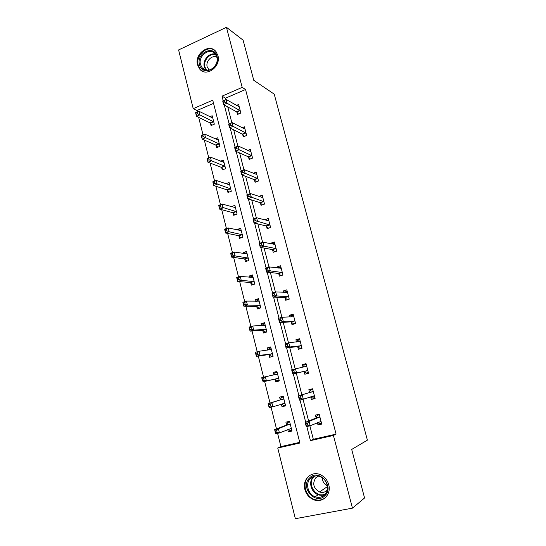 <?xml version="1.0" encoding="UTF-8"?>
<svg xmlns="http://www.w3.org/2000/svg" width="546" height="546" viewBox="0 0 546 546"><rect width="100%" height="100%" fill="white"/><g stroke="black" fill="none" stroke-linecap="round" stroke-linejoin="round"><path stroke-width="0.82" d="M217.902 55.542C221.342 66.708 205.938 77.716 199.536 68.871L197.563 64.885C194.137 53.713 209.739 42.595 216.141 51.856L217.902 55.542M328.726 484.705C331.565 494.335 322.727 503.344 314.018 499.849C309.377 498 306.326 494.54 304.873 489.475C301.979 479.545 311.507 470.427 320.461 474.747C324.624 476.713 327.375 480.03 328.726 484.705M226.447 27.3L243.113 40.165L253.76 80.296L274.228 94.151L367.403 440.137L351.692 449.44L364.571 497.972L352.463 508.149L295.352 518.7L277.75 448.02L299.911 443.018L212.742 100.184L193.223 108.668L178.597 49.932L226.447 27.3L242.192 87.38L222.01 96.157L223.184 100.751M277.607 433.367L280.917 446.608L277.75 448.02M213.554 103.358L196.949 110.538L197.297 111.93M198.655 117.363L202.996 134.746M204.327 140.076L208.756 157.801M210.067 163.036L214.585 181.115M215.861 186.241L220.475 204.689M221.724 209.705L226.426 228.521M227.655 233.429L232.446 252.621M233.647 257.419L238.534 276.993M239.708 281.668L244.697 301.638M245.837 306.197L250.921 326.563M252.034 330.999L257.221 351.767M258.299 356.081L263.588 377.266M264.639 381.456L270.017 402.982M271.075 407.22L276.488 428.897M196.949 110.538L193.223 108.668M280.917 446.608L299.734 442.349M287.776 429.586L288.349 431.872L292.001 431.019L289.544 421.3L285.906 422.174L286.561 424.781M285.401 404.927L283.531 405.391L281.354 404.142L282.009 406.736L285.626 405.842L283.197 396.232L279.593 397.147L280.241 399.727M275.095 379.32L275.737 381.879L279.327 380.937L276.918 371.437L273.348 372.392L273.99 374.952L275.3 372.822L277.143 372.331M268.898 354.763L269.54 357.302L273.089 356.313L270.714 346.915L267.171 347.918L267.731 350.129M262.769 330.48L263.404 332.985L266.926 331.954L264.571 322.659L261.063 323.703L261.534 325.566M256.709 306.456L257.337 308.94L260.824 307.869L258.497 298.669L255.016 299.754L255.398 301.269M250.716 282.691L251.331 285.149L254.791 284.036L252.491 274.938L249.044 276.064L249.338 277.245M244.785 259.186L245.393 261.616L248.826 260.462L246.546 251.467L243.127 252.634L243.345 253.48M238.916 235.933L239.523 238.336L242.922 237.148L240.67 228.242L237.278 229.45L237.408 229.968M233.108 212.926L233.708 215.301L237.08 214.073L234.848 205.269L231.545 206.716M227.368 190.165L227.962 192.513L231.306 191.25L229.095 182.535L225.901 183.763M221.683 167.636L222.27 169.963L225.587 168.666L223.403 160.039L220.564 161.172M216.059 145.352L216.639 147.652L219.929 146.314L217.765 137.783L215.22 138.834M210.497 123.294L211.07 125.573L214.325 124.201L212.189 115.759L209.882 116.742M309.862 425.819L313.322 439.277L336.097 434.125L245.55 89.51L225.518 98.178L225.887 99.59M227.778 106.948L231.838 122.714M233.668 129.825L237.858 146.096M239.619 152.955L243.939 169.738M245.639 176.344L250.095 193.646M251.726 199.993L256.32 217.82M257.883 223.901L262.612 242.274M264.107 248.075L268.98 267.008M270.4 272.529L275.416 292.021M276.767 297.256L281.934 317.328M283.203 322.263L288.52 342.929M289.714 347.563L295.188 368.823M296.301 373.15L301.89 394.867M303.023 399.256L308.62 421.007M317.397 422.706L317.984 424.959L321.751 424.078L319.185 414.216L315.431 415.11L316.12 417.765M314.865 397.597L312.742 398.123L310.708 396.84L311.37 399.454L315.103 398.525L312.571 388.772L308.845 389.721L309.527 392.342M304.156 371.635L304.832 374.235L308.538 373.259L306.026 363.622L302.334 364.612L303.01 367.199L304.163 365.09L306.265 364.53M297.7 346.73L298.369 349.303L302.034 348.28L299.556 338.752L295.898 339.783L296.464 341.967M291.318 322.099L291.974 324.645L295.611 323.58L293.154 314.155L289.537 315.233L289.994 317.014M284.998 297.741L285.654 300.259L289.257 299.153L286.827 289.83L283.238 290.95L283.599 292.342M278.753 273.655L279.402 276.139L282.971 274.993L280.569 265.772L277.013 266.933L277.272 267.943M272.577 249.829L273.212 252.286L276.754 251.099L274.379 241.98L270.857 243.182L271.021 243.816M266.468 226.256L267.096 228.692L270.604 227.464L268.257 218.441L264.83 219.956M260.422 202.948L261.049 205.351L264.523 204.088L262.203 195.161L258.845 196.403M254.443 179.887L255.064 182.262L258.511 180.958L256.21 172.133L253.269 173.259M248.526 157.071L249.14 159.425L252.559 158.081L250.286 149.351L247.672 150.389M242.677 134.493L243.277 136.828L246.669 135.449L244.417 126.809L242.076 127.771M236.889 112.162L237.483 114.469L240.841 113.056L238.616 104.504L236.493 105.405M245.55 89.51L242.192 87.38M336.097 434.125L333.415 435.455L352.463 508.149M306.818 426.535L310.435 440.642L333.415 435.455M224.276 105.003L229.115 123.846M230.207 128.098L235.108 147.202M236.2 151.447L241.168 170.809M242.26 175.054L247.297 194.683M248.389 198.921L253.501 218.83M254.586 223.061L259.766 243.25M260.851 247.481L266.107 267.95M267.192 272.167L272.522 292.929M273.601 297.147L279.006 318.202M280.084 322.406L285.565 343.762M286.643 347.966L292.206 369.622M293.284 373.819L298.915 395.761M300.007 400.006L305.699 422.174M313.322 439.277L310.435 440.642M225.518 98.178L222.01 96.157M321.58 423.409L317.984 424.959M291.857 430.432L288.349 431.872M285.572 405.596L282.009 406.736M315.035 398.252L311.37 399.454M276.979 371.655L273.348 372.392M306.094 363.875L302.334 364.612M270.85 347.461L267.171 347.918M299.72 339.373L295.898 339.783M264.79 323.525L261.063 323.703M293.414 315.138L289.537 315.233M258.797 299.85L255.016 299.754M287.176 291.168L283.238 290.95M252.832 276.426L249.044 276.064M280.548 267.397L277.013 266.933M246.621 253.187L243.127 252.634M274.112 243.844L270.857 243.182M240.561 230.18L237.278 229.45M267.84 220.523L264.762 219.683M234.63 207.398L231.49 206.511M317.752 422.563L319.328 423.471L321.464 422.973M319.267 414.51L317.206 415.315L319.342 414.81M307.418 423.355L305.862 423.723L306.299 425.436L307.862 425.068L307.418 423.355L309.05 421.471L310.155 425.75L306.258 426.665L305.159 422.392L309.05 421.471L319.881 416.871M321.062 421.41L310.155 425.75L307.862 425.068M305.862 423.723L305.159 422.392L315.881 418.1L317.206 415.315M306.299 425.436L306.258 426.665M289.633 421.648L287.817 422.331L286.295 425.122L274.624 429.613L278.385 428.726L279.436 432.937L291.339 428.392M289.694 421.887L287.817 422.331M291.728 429.927L289.844 430.371L288.097 429.463M277.129 432.282L279.436 432.937L275.669 433.817L274.624 429.613L275.621 432.63L277.129 432.282L276.706 430.589L275.198 430.944M290.206 423.921L278.385 428.726L276.706 430.589M275.669 433.817L275.621 432.63M309.541 477.996C318.639 467.881 334.957 486.425 324.897 495.7C315.561 505.685 299.672 487.107 309.541 477.996M324.604 494.84C329.811 490.076 327.286 479.354 320.372 476.706C316.55 475.252 313.227 475.839 310.394 478.467C305.077 483.394 307.964 494.458 315.226 496.778C318.816 497.945 321.942 497.297 324.604 494.84M327.15 490.165L326.863 490.472C324.774 492.396 322.324 492.895 319.512 491.966C313.404 488.24 312.169 483.503 315.806 477.777L318.509 476.112M308.415 476.699C301.801 482.835 305.439 496.614 314.496 499.447C318.803 500.825 322.584 500.088 325.839 497.229M327.286 485.858C324.147 484.131 322.488 481.442 322.317 477.798M217.09 56.566C220.604 68.537 202.068 76.856 199.508 64.633C196.014 52.88 214.339 44.294 217.09 56.566M200.519 64.564L202.081 67.731C207.207 74.836 219.54 66.032 216.789 57.105L215.363 54.129C210.244 46.765 197.782 55.637 200.519 64.564M209.152 70.12L207.187 66.892C205.46 61.234 212.046 54.58 216.817 57.214M215.138 50.744C207.862 44.301 195.181 55.289 198.218 65.22L200.177 69.178L202.9 71.396M312.742 389.448L310.654 390.062L312.762 389.523M300.587 396.758L299.044 397.147L299.474 398.839L301.023 398.457L300.587 396.758L302.225 394.956L303.31 399.187L299.454 400.15L298.369 395.925L313.254 391.4M314.421 395.891L303.31 399.187L301.023 398.457M299.044 397.147L298.369 395.925L309.282 392.642L310.654 390.062M299.474 398.839L299.454 400.15M308.353 372.577L306.238 373.061L308.34 372.508M306.238 373.061L303.801 371.492L292.731 373.942L291.66 369.772L306.702 366.216M293.83 370.481L295.475 368.748L296.553 372.925L292.731 373.942L292.731 372.563L294.26 372.154L293.83 370.481L292.301 370.891L292.731 372.563M307.855 370.659L296.553 372.925L294.26 372.154M291.66 369.772L292.301 370.891M283.367 396.908L281.524 397.44L279.968 400.034L268.12 403.542L271.847 402.607L272.891 406.77L284.971 403.241M283.381 396.969L281.524 397.44M270.584 406.067L272.891 406.77L269.158 407.705L268.12 403.542L269.089 406.442L270.584 406.067L270.168 404.402L268.673 404.777M283.852 398.819L271.847 402.607L270.168 404.402M269.158 407.705L269.089 406.442M279.136 380.2L277.286 380.685L279.149 380.255M277.566 373.996L265.383 376.788L266.414 380.903L262.722 381.886L274.713 379.183L277.286 380.685M262.626 380.555L261.691 377.777L265.383 376.788L263.698 378.508L262.216 378.904L262.626 380.555L264.107 380.159L263.698 378.508M264.107 380.159L266.414 380.903L278.678 378.371M262.216 378.904L261.691 377.777M301.958 347.979L299.802 348.28L301.883 347.7M296.819 341.926L297.754 340.39L299.829 339.81M299.802 348.28L297.338 346.56L286.084 348.041L285.026 343.912L288.807 342.847L300.225 341.318M300.163 341.421L299.454 341.619L300.163 341.421M287.155 344.506L288.807 342.847L289.871 346.976L286.084 348.041L286.063 346.587L287.585 346.164L287.155 344.506L285.64 344.935L286.063 346.587M301.365 345.707L289.871 346.976L287.585 346.164M285.026 343.912L285.64 344.935M295.304 323.669L293.441 323.771L295.502 323.164M290.718 316.994L291.414 315.97L293.468 315.356M293.441 323.771L290.95 321.908L279.518 322.433L278.467 318.359L282.214 317.246L293.816 316.694M280.555 318.83L282.214 317.246L283.265 321.328L279.518 322.433L279.477 320.911L280.978 320.468L280.555 318.83L279.054 319.28L279.477 320.911M294.949 321.034L283.265 321.328L280.978 320.468M278.467 318.359L279.054 319.28M287.954 299.549L287.141 299.529L289.189 298.901M284.698 292.397L287.182 291.182M287.141 299.529L284.63 297.529L273.02 297.126L271.99 293.1L275.696 291.933L287.483 292.342M274.037 293.455L275.696 291.933L276.74 295.973L273.02 297.126L272.959 295.536L274.454 295.072L274.037 293.455L272.55 293.919L272.959 295.536M288.602 296.635L276.74 295.973L274.454 295.072M271.99 293.1L272.55 293.919M270.973 347.959L269.151 348.471L268.052 350.088M272.945 355.739L271.116 356.251L273 355.965M271.355 349.447L258.995 351.269L260.019 355.337L256.354 356.361L268.509 354.607L271.116 356.251M256.245 354.961L256.354 356.361L255.344 352.3L258.995 351.269L257.303 352.921L255.835 353.33L256.245 354.961L257.712 354.552L257.303 352.921M257.712 354.552L260.019 355.337L272.447 353.774M271.28 349.549L270.509 349.768L271.28 349.549M255.835 353.33L255.344 352.3M264.871 323.853L263.063 324.385L262.203 325.532M266.823 331.545L265.008 332.077L266.919 331.941M265.206 325.163L252.682 326.037L253.692 330.057L250.061 331.129L262.38 330.296L265.008 332.077M249.931 329.661L250.061 331.129L249.058 327.115L252.682 326.037L250.983 327.62L249.529 328.05L249.931 329.661L251.385 329.231L250.983 327.62M251.385 329.231L253.692 330.057L266.291 329.443M249.529 328.05L249.058 327.115M258.838 300.007L257.043 300.559L256.429 301.296M260.763 307.616L258.961 308.169L259.835 308.169M259.125 301.146L246.437 301.092L247.434 305.071L243.837 306.183L256.313 306.251L258.961 308.169M243.693 304.648L243.837 306.183L242.847 302.211L246.437 301.092L244.738 302.607L243.298 303.05L243.693 304.648L245.134 304.197L244.738 302.607M245.134 304.197L247.434 305.071L260.196 305.385M243.298 303.05L242.847 302.211M281.156 275.58L282.944 274.904M278.753 268.134L280.958 267.267M280.917 275.553L278.378 273.416L266.605 272.106L265.581 268.12L269.253 266.919L281.217 268.257M267.588 268.366L269.253 266.919L270.284 270.905L266.605 272.106L266.523 270.447L267.997 269.963L267.588 268.366L266.114 268.85L266.523 270.447M282.323 272.502L270.284 270.905L267.997 269.963M265.581 268.12L266.114 268.85M252.866 276.413L250.73 277.368M254.77 283.947L253.242 284.534M253.112 277.388L240.267 276.426L241.25 280.357L237.687 281.518L250.314 282.466L252.989 284.521M237.524 279.914L237.687 281.518L236.711 277.586L240.267 276.426L238.561 277.873L237.135 278.337L237.524 279.914L238.95 279.45L238.561 277.873M238.95 279.45L241.25 280.357L254.17 281.579M237.135 278.337L236.711 277.586M273.007 244.219L274.809 243.612M274.706 251.788L272.195 249.563L260.258 247.365L259.248 243.427L262.885 242.178L275.02 244.437M261.213 243.564L262.885 242.178L263.902 246.123L260.258 247.365L260.155 245.645L261.623 245.147L261.213 243.564L259.753 244.069L260.155 245.645M276.112 248.635L263.902 246.123L261.623 245.147M259.248 243.427L259.753 244.069M246.956 253.078L245.106 253.754M247.161 253.89L234.159 252.034L235.135 255.924L231.606 257.125L244.383 258.94L247.017 261.07M231.422 255.46L231.606 257.125L230.637 253.242L234.159 252.034L231.033 253.904L231.422 255.46L232.842 254.975L232.446 253.419M232.842 254.975L235.135 255.924L248.212 258.033M231.033 253.904L230.637 253.242M267.438 220.666L268.721 220.209M268.489 228.208L266.079 225.976L253.979 222.911L252.982 219.014L256.593 217.724L268.891 220.871M254.914 219.042L256.593 217.724L257.596 221.628L253.979 222.911L253.863 221.123L255.31 220.611L254.914 219.042L253.467 219.56L253.863 221.123M269.97 225.027L255.31 220.611M252.982 219.014L253.467 219.56M241.107 229.989L239.714 230.48M241.277 230.644L228.126 227.914L229.088 231.763L225.587 233.005L238.513 235.667L241.032 237.803M225.389 231.279L225.587 233.005L224.631 229.163L228.126 227.914L225.007 229.736L225.389 231.279L226.795 230.774L226.406 229.238M226.795 230.774L229.088 231.763L242.315 234.739M225.007 229.736L224.631 229.163M261.787 197.393L262.694 197.058M262.353 204.88L260.032 202.641L247.775 198.73L246.785 194.874L250.361 193.543L262.831 197.57M248.683 194.799L250.361 193.543L251.358 197.399L247.775 198.73L247.645 196.881L249.078 196.348L248.683 194.799L247.249 195.331L247.645 196.881M263.895 201.679L249.078 196.348M246.785 194.874L247.249 195.331M235.326 207.139L234.336 207.507M235.456 207.637L222.154 204.061L223.109 207.862L219.642 209.152L232.705 212.64L235.128 214.79M219.424 207.364L219.642 209.152L218.693 205.351L222.154 204.061L219.048 205.835L219.424 207.364L220.816 206.845L220.434 205.323M220.816 206.845L236.479 211.698M219.048 205.835L218.693 205.351M256.115 174.399L256.736 174.16M256.286 181.804L254.054 179.559L241.639 174.816L240.663 171.007L244.205 169.635L256.832 174.508M242.52 170.83L244.205 169.635L245.188 173.451L241.639 174.816L241.489 172.905L242.909 172.359L242.52 170.83L241.1 171.376L241.489 172.905M257.889 178.576L242.909 172.359M240.663 171.007L241.1 171.376M229.6 184.534L228.924 184.794M229.689 184.882L216.25 180.473L217.192 184.234L213.759 185.558L226.959 189.851L229.293 192.008M213.527 183.709L213.759 185.558L212.817 181.798L216.25 180.473L213.152 182.2L213.527 183.709L214.906 183.176L214.523 181.668M214.906 183.176L230.705 188.896M213.152 182.2L212.817 181.798M250.443 151.658L250.846 151.501M250.293 158.968L248.13 156.722L235.572 151.167L234.609 147.4L238.117 145.987L250.894 151.699M236.425 147.12L238.117 145.987L239.087 149.761L235.572 151.167L235.408 149.195L236.814 148.635L236.425 147.12L235.019 147.686L235.408 149.195M251.945 155.726L236.814 148.635M234.609 147.4L235.019 147.686M223.942 162.169L223.505 162.339M223.99 162.367L210.415 157.139L211.343 160.858L207.937 162.223L221.266 167.308L223.526 169.472M207.692 160.319L207.937 162.223L207.009 158.504L210.415 157.139L207.316 158.825L207.692 160.319L209.057 159.766L208.681 158.279M209.057 159.766L224.993 166.332M244.369 136.384L242.274 134.132L229.573 127.778L228.617 124.058L232.098 122.604L245.024 129.136M230.398 123.676L232.098 122.604L233.06 126.331L229.573 127.778L229.388 125.751L230.787 125.171L230.398 123.676L229.006 124.256L229.388 125.751M246.062 133.115L230.787 125.171M228.617 124.058L229.006 124.256M218.352 140.083L204.634 134.057L205.555 137.742L202.177 139.141L215.643 145.004L217.827 147.167M201.918 137.176L202.177 139.141L201.262 135.463L204.634 134.057L201.549 135.701L201.918 137.176L203.269 136.616L202.9 135.142M203.269 136.616L219.342 144.014M238.52 114.032L236.486 111.78L223.635 104.648L222.693 100.969L226.14 99.474L239.216 106.804M224.44 100.491L226.14 99.474L227.095 103.167L223.635 104.648L223.437 102.566L224.822 101.972L224.44 100.491L223.055 101.085L223.437 102.566M240.24 110.742L224.822 101.972M222.693 100.969L223.055 101.085M212.769 118.032L198.921 111.227L199.836 114.872L196.485 116.312L210.073 122.925L212.196 125.102M196.212 114.291L196.485 116.312L195.577 112.674L198.921 111.227L195.843 112.831L196.212 114.291L197.55 113.711L197.188 112.258M197.55 113.711L213.752 121.922M320.952 421.348L320.243 421.519M319.642 417.205L315.881 418.1M319.82 417.001L316.059 417.895M286.5 424.911L290.144 424.051M286.295 425.122L289.94 424.256M290.452 428.514L291.223 428.33M324.815 494.621C322.693 495.495 320.482 495.536 318.188 494.737C311.002 492.451 308.135 481.517 313.404 476.638L313.65 476.399M314.571 476.132L313.916 476.726C306.238 483.688 316.455 499.03 325.45 493.871M202.081 67.731L205.917 70.127L204.32 66.94C202.341 60.326 209.316 52.211 215.383 54.163M215.786 54.736C209.903 52.689 203.003 60.579 204.941 67.042L206.586 70.243M314.312 395.823L312.428 396.294M313.015 391.7L309.282 392.642M313.192 391.523L309.466 392.465M307.746 370.584L304.047 371.56M307.5 370.516L303.801 371.492M306.64 366.332L304.648 366.864M280.173 399.849L283.784 398.942M279.968 400.034L283.586 399.126M282.808 403.685L284.855 403.173M275.327 374.686L277.498 374.106M274.713 379.183L278.296 378.235M274.979 379.245L278.562 378.296M301.255 345.625L297.59 346.649M301.003 345.536L297.338 346.56M294.833 320.946L291.202 322.01M294.581 320.843L290.95 321.908M293.755 316.789L293.325 316.912M288.486 296.539L284.889 297.645M288.233 296.417L284.63 297.529M268.509 354.607L272.065 353.617M268.782 354.688L272.331 353.692M264.667 325.402L265.131 325.259M262.38 330.296L265.902 329.265M262.653 330.391L266.168 329.361M256.313 306.251L259.807 305.18M256.593 306.367L260.08 305.289M282.207 272.399L278.637 273.553M281.948 272.263L278.378 273.416M250.314 282.466L253.774 281.354M250.594 282.596L254.054 281.483M275.996 248.526L272.461 249.72M275.737 248.375L272.195 249.563M244.383 258.94L247.809 257.787M244.663 259.084L248.089 257.93M269.854 224.918L266.352 226.146M269.587 224.747L266.079 225.976M238.513 235.667L241.912 234.473M238.793 235.824L242.192 234.63M263.779 201.556L260.305 202.825M263.513 201.372L260.032 202.641M232.705 212.64L236.07 211.404M232.985 212.81L236.357 211.582M257.767 178.453L254.327 179.757M257.5 178.249L254.054 179.559M226.959 189.851L230.296 188.582M227.245 190.042L230.583 188.773M251.822 155.596L248.41 156.941M251.549 155.378L248.13 156.722M221.266 167.308L224.583 166.004M221.56 167.513L224.87 166.209M245.939 132.978L242.554 134.357M245.666 132.746L242.274 134.132M215.643 145.004L218.926 143.659M215.936 145.222L219.219 143.885M240.117 110.606L236.766 112.019M239.844 110.36L236.486 111.78M210.073 122.925L213.329 121.553M210.367 123.157L213.623 121.785M314.018 499.849L314.564 499.474M319.785 417.069L316.025 417.963M286.459 424.986L290.097 424.119M320.516 495.27L321.246 494.765M324.918 494.512C322.761 495.434 320.516 495.509 318.188 494.737L315.226 496.778M319.512 491.966L327.382 486.629M208.395 69.342L209.5 70.031M313.172 391.564L309.439 392.506M306.627 366.352L304.941 366.803M280.146 399.897L283.756 398.983M275.648 374.617L277.484 374.133"/></g></svg>
